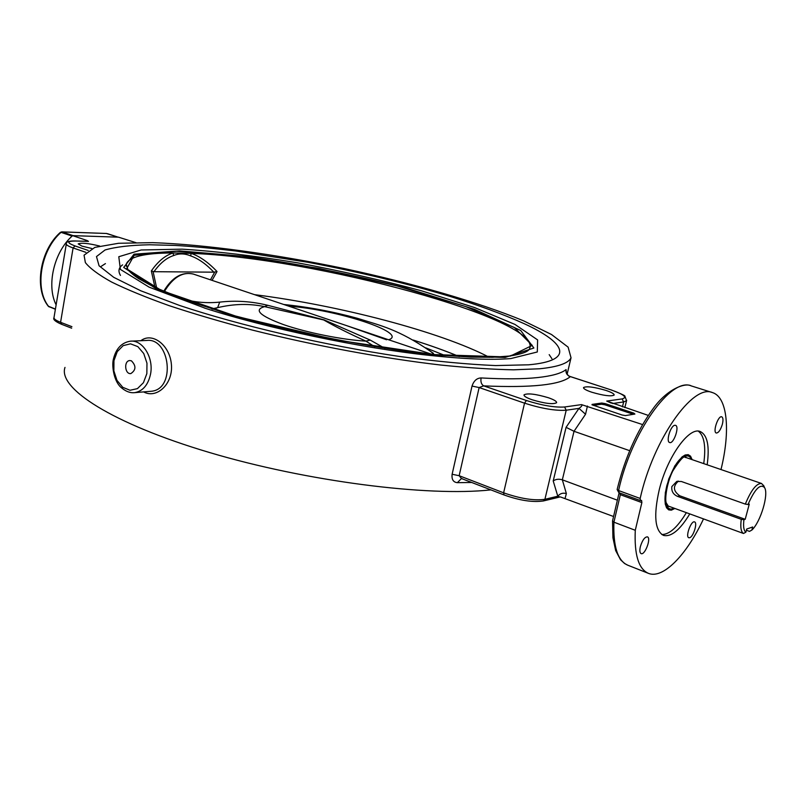 <?xml version="1.0" encoding="UTF-8"?>
<svg xmlns="http://www.w3.org/2000/svg" width="806" height="806" viewBox="0 0 806 806"><rect width="100%" height="100%" fill="white"/><g stroke="black" fill="none" stroke-linecap="round" stroke-linejoin="round"><path stroke-width="1.21" d="M661.756 534.499C669.272 534.63 677.483 527.346 686.38 512.636M703.729 463.621C706.066 446.605 704.273 435.794 698.359 431.17M689.795 513.885C679.942 530.096 671.146 537.259 663.419 535.375C654.865 530.539 653.475 515.336 659.248 489.776C667.217 456.942 689.059 426.525 700.192 431.522C707.386 434.928 709.713 446.02 707.174 464.8M692.032 459.601L688.515 454.977C680.405 455.239 673.181 465.445 666.844 485.605C663.761 499.136 664.517 507.196 669.101 509.805L674.733 508.415M91.874 248.52L81.91 246.102L78.202 243.886C81.376 242.596 88.509 243.311 99.622 246.031M532.141 399.776C526.429 397.761 523.729 396.109 524.031 394.829C527.557 393.016 535.658 393.973 548.322 397.711C554.115 399.736 556.875 401.408 556.593 402.728C553.067 404.552 544.906 403.564 532.141 399.776M591.685 392.19C586.012 390.255 583.302 388.704 583.544 387.535C586.657 386.024 594.093 386.971 605.86 390.386C611.593 392.32 614.363 393.892 614.142 395.081C611.029 396.612 603.543 395.645 591.685 392.19M122.603 264.862C118.653 267.642 117.938 271.159 120.467 275.41M539.637 368.775L513.533 369.813C492.486 369.43 468.165 367.838 440.58 365.017C383.253 358.378 314.743 345.724 252.449 330.107C222.043 322.118 194.286 313.967 169.169 305.655C146.057 297.404 126.844 289.525 111.52 281.999C98.624 274.816 89.909 268.348 85.365 262.605L84.056 255.18L94.826 247.402L118.532 243.281L152.596 242.646C205.238 244.51 274.675 254.162 343.739 268.458C412.612 283.228 478.149 302.028 523.578 320.828L551.536 334.53L568.119 347.144L571.031 357.793C568.502 363.244 558.034 366.901 539.637 368.775M64.994 367.415C57.619 388.069 111.681 423.472 209.348 452.468C306.784 481.504 428.127 496.828 490.874 489.877M131.388 360.796C136.264 365.783 136.083 370.045 130.834 373.581C124.769 374.498 123.65 360.796 129.766 360.554L131.388 360.796M722.357 424.278C720.574 430.001 718.559 432.913 716.302 433.013C712.494 432.218 718.206 415.221 721.743 416.813C723.133 417.599 723.345 420.087 722.357 424.278M674.793 425.296L675.509 425.336C679.811 426.324 673.655 444.328 669.635 442.524C665.746 441.728 670.552 425.628 674.793 425.296M689.644 537.723L688.798 537.743C685.14 536.826 691.195 520.233 694.571 521.925C697.805 522.661 693.372 536.846 689.644 537.723M640.397 546.498C642.412 540.131 644.74 536.917 647.379 536.856C651.5 537.975 644.921 555.535 641.102 553.611C639.732 552.815 639.49 550.448 640.397 546.498M617.386 500.194L562.336 479.822C558.79 478.784 555.757 479.157 553.208 480.96L557.802 496.224L559.858 497L543.244 500.989M703.517 518.893C686.631 555.012 662.955 579.443 648.367 573.328C638.574 568.996 634.211 554.649 635.279 530.288L641.868 502.591L641.596 500.445L640.448 500.586L640.166 498.451C653.203 439.693 692.797 383.636 712.383 392.562C727.566 396.995 730.589 430.857 720.997 469.545M635.279 530.288L613.92 522.177L620.348 494.683L641.868 502.591M136.174 242.737L118.522 237.176L72.611 235.634C54.123 251.583 46.164 285.395 56.128 304.87C46.274 285.586 53.942 252.207 72.107 236.098L61.034 232.35C40.622 250.142 34.356 288.891 48.703 306.532L55.392 309.252M87.249 241.347L88.459 241.387L87.048 240.51L72.611 235.634M462.553 478.835L461.475 478.532L459.158 475.711L479.137 387.555L524.535 403.161C541.672 408.592 555.566 410.939 566.215 410.214L544.906 499.307L557.802 496.224C560.029 493.494 562.88 492.607 566.366 493.564L562.336 479.822L574.023 431.291L585.549 414.244L578.97 408.38L566.074 427.331L574.023 431.291L629.657 450.675M560.432 496.939L613.567 516.515M642.563 424.571L581.489 404.612C582.537 405.247 581.7 406.496 578.97 408.38L566.215 410.214L564.573 406.99C554.82 407.624 542.095 405.468 526.399 400.511L483.671 385.873C481.343 384.391 480.487 381.752 481.091 377.943C476.809 378.105 473.797 380.815 472.024 386.074L452.126 474.26C451.531 479.439 453.264 482.24 457.355 482.673L471.691 482.472M611.361 403.151L606.737 401.076L648.296 415.412M591.997 404.793L622.071 414.999L625.446 415.574L634.896 414.052L633.768 413.135L633.476 414.284M633.365 414.294L604.802 404.783L601.498 404.219L593.367 405.378M592.088 404.4L601.79 403.03L601.498 404.219M604.802 404.783L605.094 403.594L601.79 403.03M605.094 403.594L633.768 413.135M87.048 240.51L84.942 241.236M146.722 340.444C169.975 337.432 176.272 389.812 150.903 391.293L134.673 392.653C142.823 391.162 148.113 385.006 150.521 374.216C153.916 357.874 142.733 339.669 130.451 341.17C121.756 342.55 116.094 348.454 113.465 358.892C111.661 365.088 113.525 380.019 120.406 386.88C125.262 391.263 130.018 393.187 134.673 392.653M143.619 391.907C156.737 399.151 173.28 383.918 171.396 364.413C169.804 344.918 152.183 331.85 140.859 340.706M566.326 372.221L566.064 369.591C565.6 373.057 567.041 375.395 570.366 376.624L569.802 376.442M619.381 492.859L620.348 494.683L620.469 493.262M619.119 492.768L612.55 520.857L613.92 522.177C613.074 546.418 617.678 560.754 627.713 565.177L624.569 563.505L620.529 559.737L615.663 550.569L612.943 537.773L612.55 520.857M87.965 241.326L76.026 241.014L88.459 241.387M526.399 400.511L524.535 403.161L503.619 492.819L504.002 494.934L461.475 478.532L457.355 482.673M472.024 386.074L479.137 387.555L483.671 385.873C531.638 387.978 560.533 384.895 570.366 376.624L610.656 389.772C623.894 394.396 627.703 397.439 622.091 398.92L606.737 401.076M173.572 255.583L173.109 252.963C165.22 255.381 157.966 261.376 151.337 270.957L153.996 271.693C160.011 263.219 166.53 257.849 173.572 255.583C179.013 253.265 184.735 253.386 190.75 255.935C198.306 258.525 206.014 263.935 213.852 272.186L217.026 271.531C208.19 262.232 199.545 256.187 191.062 253.376L190.75 255.935M153.09 271.572L156.727 288.316M151.337 270.957L155.004 287.51M212.059 280.367L217.026 271.531M210.477 279.833L214.718 272.075M126.159 266.081L126.24 264.166L127.892 269.647C130.189 272.368 133.766 275.37 138.632 278.654L153.704 286.896L187.677 300.829L232.934 315.358L296.558 331.629C347.225 342.349 394.577 350.136 438.625 355.003L471.047 357.139L492.768 357.26L509.714 356.01C521.16 354.247 527.708 351.95 529.361 349.119C545.42 319.821 312.033 257.346 191.062 253.376L173.109 252.963C144.677 252.983 129.061 256.711 126.24 264.166L126.129 265.94M489.383 357.34C440.862 331.87 339.255 305.353 254.525 294.653M213.852 272.176L153.996 271.693M551.909 358.7L549.188 354.63M105.435 263.602L101.264 266.292M692.163 459.652L690.541 456.166L688.173 454.644L685.16 454.987L682.017 456.931L674.894 465.767L668.768 478.966L665.313 492.768L665.232 503.952L666.552 507.78L668.698 509.876L671.388 510.158L674.854 508.465M107.581 233.71L118.291 237.216M118.019 237.166L73.144 235.654L62.082 231.916L106.755 233.488L61.78 231.866L60.359 232.38M384.895 348.353L370.276 340.102L324.113 319.871L267.733 305.303C251.593 301.343 235.584 300.285 219.706 302.129C206.9 303.378 194.851 302.361 183.526 299.066L180.786 298.301M314.773 314.924L432.026 354.368M374.599 335.044L298.008 309.282M267.733 305.303L264.57 306.633L323.659 319.942C335.498 326.732 349.582 333.795 365.924 341.14L370.276 340.102M219.706 302.129L217.63 307.66C233.8 303.771 249.447 303.429 264.57 306.633C253.447 309.796 259.744 315.781 283.46 324.586C306.602 332.636 342.389 339.8 365.924 341.14L374.84 346.792M211.716 308.94L217.63 307.66L212.875 309.303M763.977 486.29L761.62 483.499C756.582 483.137 751.152 490.008 745.328 504.103L748.008 504.516C754.809 489.03 760.33 483.409 764.572 487.64C768.934 494.249 760.542 522.117 751.847 530.086L749.479 531.376L746.396 530.247M667.63 505.825L743.495 533.481L745.872 532.192C743.747 530.6 743.102 526.439 743.938 519.719L741.268 519.316C740.23 527.134 740.976 531.859 743.495 533.481M741.268 519.316L677.554 496.385C673.191 494.441 671.297 491.166 671.861 486.552L676.728 481.464L681.382 481.494L745.328 504.103M748.008 504.516L749.268 504.113L745.207 519.296L743.938 519.719M678.42 481.122C672.708 486.22 673.151 491.106 679.75 495.781L745.207 519.296M745.872 532.192L746.709 529.058L752.673 526.983L751.847 530.086M452.126 474.26L459.158 475.711L503.619 492.819C520.424 498.692 534.187 500.848 544.906 499.307L543.456 500.939C532.826 502.521 519.679 500.516 504.002 494.934M88.217 250.454L74.988 245.921C66.435 242.656 66.787 241.024 76.026 241.014M565.117 498.229L566.366 493.564M566.074 427.331L553.208 480.96M585.549 414.244L587.423 406.033M612.53 403.544L623.653 401.942L622.091 398.92M611.019 389.892L610.857 389.782C620.993 393.691 625.688 395.867 624.922 396.33L626.564 400.663L623.653 401.942L622.444 406.829M146.853 373.611L143.438 382.699L137.423 388.633L130.038 390.265L122.754 387.313L116.991 380.392L113.868 370.891L113.958 360.645L117.263 351.638L123.157 345.633L130.501 343.83L137.856 346.64L143.75 353.552L146.964 363.184L146.853 373.611M566.064 369.591C561.329 373.369 551.828 376.029 537.582 377.571C523.165 379.082 504.334 379.213 481.091 377.943M640.166 498.451L618.575 490.552L619.169 492.688M618.575 490.552L617.144 489.484C624.962 457.737 636.942 430.817 653.072 408.723C667.67 388.27 685.725 382.518 691.205 385.893C671.096 376.835 631.269 432.218 618.575 490.552M75.401 240.994L75.704 240.954C69.024 240.833 65.901 241.79 66.334 243.845C66.082 244.903 68.329 246.273 73.094 247.946L74.988 245.921M71.915 326.672L60.581 322.309L73.094 247.946L85.889 252.338M61.79 324.284L60.581 322.309C55.896 320.466 53.71 318.864 54.012 317.483L66.293 244.037M566.195 372.694L566.306 371.314C565.328 370.689 568.039 376.845 570.104 376.483L610.656 389.772M624.841 407.624L626.665 400.27M581.489 404.612L564.573 406.99M503.095 356.816L510.41 356.061L532.242 345.391L514.339 327.508L465.596 306.532L396.915 285.918L318.934 268.398L241.911 256.197L176.474 251.281L134.199 255.25L126.633 268.781L161.643 290.623L237.145 316.597L336.777 340.082L433.789 354.58L503.095 356.816M505.09 357.461L434.051 355.144C368.08 346.842 301.031 333.775 232.904 315.912L157.13 289.384L123.701 267.421L134.038 254.202L179.446 250.878L247.744 256.61C300.547 264.338 353.3 274.806 406.002 288.014L474.321 309.252L520.716 330.49L533.874 348.011L505.09 357.461M528.696 364.806L495.519 365.571C467.873 364.393 435.834 361.36 399.433 356.464C324.153 345.22 239.956 325.594 179.547 305.444L140.808 290.795L113.737 277.335L99.057 265.768L96.488 256.57L105.042 249.981C115.701 246.888 130.572 245.155 149.654 244.772L175.537 245.447C191.566 246.354 211.555 248.188 235.473 250.948L307.892 262.272C358.882 271.914 406.194 283.279 449.829 296.346C478.452 305.172 503.256 314.29 524.253 323.71C566.195 342.983 574.96 360.685 528.696 364.806M204.301 307.973C266.736 328.223 360.887 348.071 429.034 355.325C464.014 359.073 491.257 360.161 510.772 358.579L537.31 351.98L537.612 339.91L514.984 324.435L474.391 307.489L421.155 290.704C381.167 280.014 339.81 270.695 297.082 262.736C254.968 255.855 216.643 251.331 182.136 249.155L141.151 249.981L118.794 256.721L120.386 269.406L149.17 287.178L205.671 308.406M691.175 459.309C687.78 450.04 675.66 460.679 669.272 479.016C662.693 497.282 665.424 513.17 673.887 508.112M686.903 457.838L685.805 457.224C684.616 459.289 686.128 450.222 672.879 470.835C666.854 482.502 664.708 498.995 666.209 502.803L668.406 506.349L669.655 506.561M55.423 309.071L48.259 306.199C33.832 288.236 40.068 250.162 60.329 232.41L61.78 231.866M106.483 233.518L118.16 237.166M413.266 340.092C430.323 345.421 445.637 350.912 459.198 356.574M164.293 291.691C172.907 277.395 182.589 271.521 193.349 274.07L314.864 314.955M445.124 355.567L425.649 347.809M289.001 306.25C336.445 309.403 409.065 333.14 388.633 339.769M283.742 304.487C308.255 306.975 332.707 311.549 357.098 318.219C380.805 325.664 398.204 329.11 431.009 351.698L434.071 354.569M677.554 496.385L679.75 495.781M648.367 573.328L627.713 565.177M560.492 496.949L559.858 497M131.217 341.14L146.712 340.444M150.823 391.303L150.067 391.363M567.122 374.226L571.031 357.793M640.448 500.586L618.877 492.678L617.134 489.544M71.653 328.183L61.357 324.214C55.332 321.584 52.864 319.428 53.972 317.735M712.383 392.562L691.205 385.893M48.289 306.23L49.196 306.905M413.196 340.051C430.303 345.391 445.668 350.892 459.309 356.584M163.648 291.409C172.041 277.304 181.944 271.521 193.349 274.07M386.568 339.769L346.429 325.564M431.009 351.698L433.447 353.371M684.868 457.143L761.62 483.499M764.572 487.64L763.514 485.252M676.758 481.454L677.634 481.232"/></g></svg>
